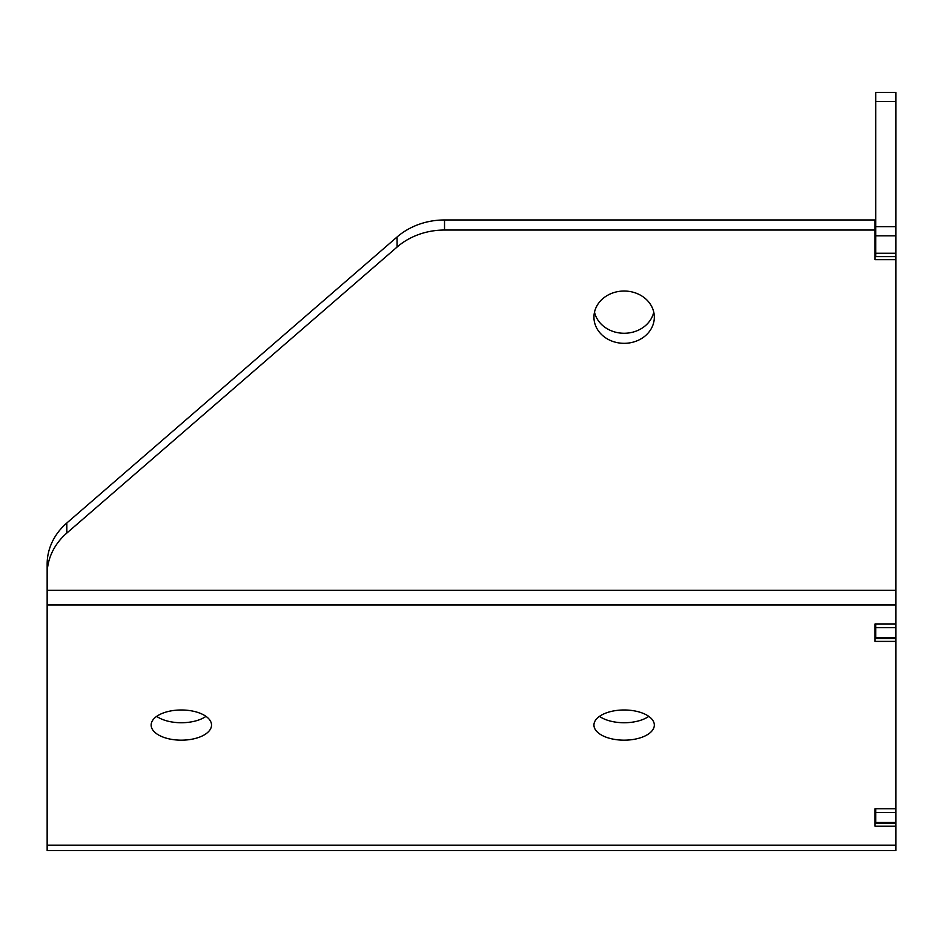 <?xml version="1.0" encoding="UTF-8"?>
<svg xmlns="http://www.w3.org/2000/svg" width="943" height="943" viewBox="0 0 943 943"><rect width="100%" height="100%" fill="white"/><g stroke="black" fill="none" stroke-linecap="round" stroke-linejoin="round"><path stroke-width="1.41" d="M594.503 312.145A30.188 26.145 180 0 0 624.136 333.268A30.188 26.145 180 0 0 653.758 312.145M624.136 291.033A30.188 26.145 180 0 0 593.937 317.178A30.188 26.145 180 0 0 624.136 343.323A30.188 26.145 180 0 0 654.324 317.178A30.188 26.145 180 0 0 624.136 291.033M205.987 716.362A30.188 15.1 0 0 1 181.327 722.739A30.188 15.1 0 0 1 156.679 716.362M181.327 740.172A30.188 15.1 0 0 1 151.139 725.073A30.188 15.1 0 0 1 181.327 709.985A30.188 15.1 0 0 1 211.527 725.073A30.188 15.1 0 0 1 181.327 740.172M648.784 716.362A30.188 15.1 0 0 1 624.136 722.739A30.188 15.1 0 0 1 599.477 716.362M624.136 740.172A30.188 15.1 0 0 1 593.937 725.073A30.188 15.1 0 0 1 624.136 709.985A30.188 15.1 0 0 1 654.324 725.073A30.188 15.1 0 0 1 624.136 740.172M895.85 623.948L875.057 623.948L875.057 641.393L895.85 641.393L895.85 259.655L875.057 259.655L875.057 219.967L444.53 219.967A67.094 58.101 0 0 0 397.086 236.976L66.8 523.023A67.094 58.101 0 0 0 47.15 564.103L47.15 574.169A67.094 58.101 0 0 1 66.8 533.09L397.086 247.042A67.094 58.101 0 0 1 444.53 230.033L875.057 230.033M875.057 623.96L875.717 623.96L875.717 638.6L895.85 638.6M895.85 808.764L875.057 808.764L875.057 826.198L895.85 826.198L895.85 641.393M875.057 808.776L875.717 808.776M47.15 574.169L47.15 850.551L895.85 850.551L895.85 826.198M895.85 259.655L895.85 253.266L875.717 253.266L875.717 256.626L895.85 256.626M875.717 249.6L875.057 249.6M895.85 253.266L895.85 235.833L875.717 235.833L875.717 92.449L895.85 92.449L895.85 226.674L875.717 226.674M895.85 235.833L895.85 226.674M895.85 823.416L875.717 823.416L875.717 808.764M875.717 235.833L875.717 253.266M66.8 533.09L66.8 523.023M397.086 247.042L397.086 236.976M444.53 230.033L444.53 219.967M47.15 590.259L895.85 590.259M47.15 604.993L895.85 604.993M47.15 845.152L895.85 845.152M895.85 822.508L875.717 822.508M895.85 812.453L875.717 812.453M895.85 637.704L875.717 637.704M895.85 627.637L875.717 627.637M895.85 101.443L875.717 101.443"/></g></svg>
